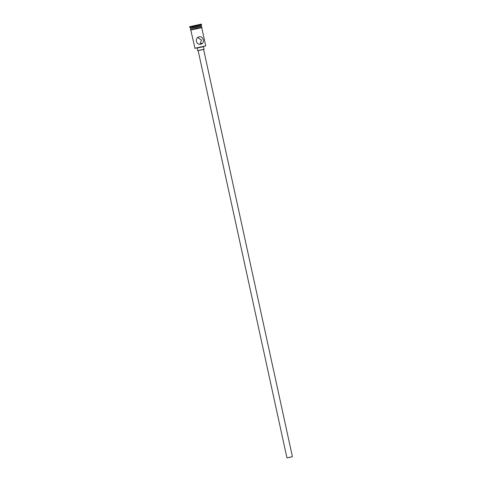 <?xml version="1.0" encoding="UTF-8"?>
<svg xmlns="http://www.w3.org/2000/svg" width="482" height="482" viewBox="0 0 482 482"><rect width="100%" height="100%" fill="white"/><g stroke="black" fill="none" stroke-linecap="round" stroke-linejoin="round"><path stroke-width="0.72" d="M203.488 46.67L197.108 48.061M194.77 48.272L205.706 45.892L201.735 27.661L190.794 30.047L194.993 48.417M289.182 457.472L291.959 456.809L289.182 457.472M200.892 44.127L201.795 43.278L200.416 44.199M290.285 457.105L286.947 457.9L290.285 457.105M292.417 456.707L203.609 49.399L201.476 49.797L198.138 50.592L286.947 457.9M203.615 49.441L198.15 50.628M204.061 49.297L203.47 46.567L200.976 47.031L197.09 47.959L197.68 50.688M197.765 37.554L201.434 40.03L200.012 44.211M200.886 44.127C205.199 43.482 203.518 35.752 199.295 36.837C194.324 37.704 196.023 45.435 200.886 44.127L201.259 44.025M190.721 28.589L192.481 27.854L201.374 26.028L201.434 24.1L189.583 26.685L189.685 27.137L201.53 24.558M190.438 28.408L190.239 27.498L201.175 25.112M199.295 36.837L198.909 36.945M190.691 29.571L190.498 28.679L197.168 27.088L201.434 26.293L201.627 27.185M197.475 28.45L190.474 29.878L197.379 27.998L201.958 27.378L197.475 28.45M194.951 28.799L197.379 27.998M190.239 27.498L189.685 27.143"/></g></svg>

